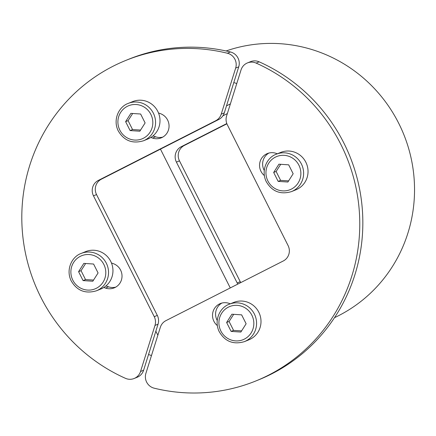 <?xml version="1.0" encoding="UTF-8"?>
<svg xmlns="http://www.w3.org/2000/svg" width="436" height="436" viewBox="0 0 436 436"><rect width="100%" height="100%" fill="white"/><g stroke="black" fill="none" stroke-linecap="round" stroke-linejoin="round"><path stroke-width="0.65" d="M230.219 104.422L230.039 104.062L226.502 105.861M222.878 115.845L227.352 113.573M155.843 331.218L157.674 334.859L158.023 334.685M230.263 287.934L160.459 149.145M236.759 83.554A144.131 140.267 -112.1 0 0 236.497 83.461A144.131 140.267 -112.1 0 0 233.805 82.568M148.54 354.512A144.131 140.267 -112.1 0 0 151.483 355.553M226.082 50.968A144.131 140.267 67.9 0 1 316.356 50.99A144.131 140.267 67.9 0 1 414.2 179.757A144.131 140.267 67.9 0 1 334.516 317.664M237.702 284.152A11.532 11.222 -112.1 0 0 237.179 282.942L176.406 162.11A11.532 11.222 67.9 0 1 181.229 146.725L226.802 123.552M226.9 123.813L184.303 145.477A11.532 11.222 -112.1 0 0 179.474 160.862L240.247 281.694A11.532 11.222 67.9 0 1 240.672 282.642M217.319 325.578A12.971 12.622 67.9 0 1 220.3 303.581A12.971 12.622 67.9 0 1 229.02 303.358L230.322 303.805M221.875 303.064A12.971 12.622 -112.1 0 0 217.21 320.471M264.352 175.561A12.971 12.622 67.9 0 1 267.333 153.565A12.971 12.622 67.9 0 1 276.059 153.341L277.356 153.788M268.914 153.041A12.971 12.622 -112.1 0 0 264.243 170.449M256.128 63.1A11.532 11.222 -112.1 0 0 247.43 62.926A11.532 11.222 -112.1 0 0 241.037 69.918L226.595 115.987A11.532 11.222 -112.1 0 0 227.325 124.756L288.098 245.593A11.532 11.222 67.9 0 1 283.275 260.979L165.903 320.662A11.532 11.222 -112.1 0 0 160.344 327.278L145.902 373.341A11.532 11.222 -112.1 0 0 154.202 388.193A172.956 168.318 -112.1 0 0 255.927 380.933A172.956 168.318 -112.1 0 0 359.771 224.088A172.956 168.318 -112.1 0 0 256.128 63.1L259.202 61.847A172.956 168.318 67.9 0 1 362.839 222.84A172.956 168.318 67.9 0 1 259 379.685L255.927 380.933M247.43 62.926L250.504 61.678A11.532 11.222 67.9 0 1 259.202 61.847M158.508 112.995L160.225 113.578A12.971 12.622 67.9 0 1 169.048 125.497A12.971 12.622 67.9 0 1 161.271 137.836A12.971 12.622 67.9 0 1 152.546 138.059L150.834 137.471M152.987 135.907L155.619 136.811A12.971 12.622 -112.1 0 0 162.764 137.111M111.474 263.012L113.186 263.6A12.971 12.622 67.9 0 1 122.009 275.514A12.971 12.622 67.9 0 1 114.237 287.858A12.971 12.622 67.9 0 1 105.512 288.082L103.801 287.493M105.948 285.929L108.586 286.834A12.971 12.622 -112.1 0 0 115.731 287.128M125.443 378.323A11.532 11.222 -112.1 0 0 134.141 378.497A11.532 11.222 -112.1 0 0 140.534 371.499L154.976 325.436A11.532 11.222 -112.1 0 0 154.246 316.661L93.473 195.829A11.532 11.222 67.9 0 1 98.296 180.444L215.667 120.756A11.532 11.222 -112.1 0 0 221.226 114.145L235.669 68.076A11.532 11.222 -112.1 0 0 227.369 53.225A172.956 168.318 -112.1 0 0 125.644 60.49A172.956 168.318 -112.1 0 0 21.8 217.33A172.956 168.318 -112.1 0 0 125.443 378.323M125.644 60.49L128.713 59.242A172.956 168.318 67.9 0 1 230.442 51.977A11.532 11.222 67.9 0 1 238.737 66.828L224.295 112.891A11.532 11.222 67.9 0 1 218.741 119.508L101.37 179.196A11.532 11.222 -112.1 0 0 96.541 194.581L157.314 315.413A11.532 11.222 67.9 0 1 158.05 324.188L143.608 370.251A11.532 11.222 67.9 0 1 137.215 377.249L134.141 378.497M128.255 103.397L132.68 101.599A20.176 19.636 67.9 0 1 157.788 111.387A20.176 19.636 67.9 0 1 147.88 138.986L143.455 140.784A20.176 19.636 -112.1 0 0 153.363 113.186A20.176 19.636 -112.1 0 0 128.255 103.397C119.164 106.466 112.711 119.175 118.058 130.538C123.824 140.654 132.288 144.065 143.455 140.784M140.626 114.014L145.112 122.936L139.852 131.209L130.108 130.566L125.617 121.644L130.882 113.371L140.626 114.014M132.68 113.491L128.075 120.647L125.617 121.644M128.075 120.647L132.56 129.568L130.108 130.566M132.56 129.568L140.588 130.053M81.221 253.42L85.647 251.621A20.176 19.636 67.9 0 1 110.749 261.409A20.176 19.636 67.9 0 1 100.847 289.003L96.421 290.801A20.176 19.636 -112.1 0 0 106.33 263.208A20.176 19.636 -112.1 0 0 81.221 253.42C72.125 256.488 65.678 269.197 71.024 280.555C76.785 290.67 85.254 294.087 96.421 290.801M93.587 264.036L98.078 272.952L92.814 281.231L83.069 280.588L78.584 271.666L83.843 263.393L93.587 264.036M85.647 263.507L81.041 270.669L78.584 271.666M81.041 270.669L85.527 279.585L83.069 280.588M85.527 279.585L93.555 280.07M276.304 154.213L280.724 152.415A20.176 19.636 67.9 0 1 305.832 162.203A20.176 19.636 67.9 0 1 295.924 189.802L291.504 191.6A20.176 19.636 -112.1 0 0 301.412 164.001A20.176 19.636 -112.1 0 0 276.304 154.213C267.208 157.282 260.755 169.991 266.102 181.354C271.868 191.469 280.337 194.881 291.504 191.6M288.67 164.83L293.156 173.751L287.896 182.025L278.152 181.381L273.666 172.46L278.926 164.187L288.67 164.83M280.73 164.307L276.124 171.462L273.666 172.46M276.124 171.462L280.61 180.384L278.152 181.381M280.61 180.384L288.632 180.869M229.265 304.235L233.691 302.437A20.176 19.636 67.9 0 1 258.799 312.225A20.176 19.636 67.9 0 1 248.891 339.818L244.465 341.617A20.176 19.636 -112.1 0 0 254.373 314.024A20.176 19.636 -112.1 0 0 229.265 304.235C220.175 307.304 213.722 320.013 219.068 331.371C224.834 341.486 233.298 344.903 244.465 341.617M241.637 314.852L246.122 323.768L240.863 332.047L231.113 331.404L226.627 322.482L231.892 314.209L241.637 314.852M233.691 314.323L229.085 321.485L226.627 322.482M229.085 321.485L233.571 330.401L231.113 331.404M233.571 330.401L241.599 330.886M237.179 282.942L240.247 281.694M176.406 162.11L179.474 160.862M181.229 146.725L184.303 145.477M152.546 138.059L155.619 136.811M105.512 288.082L108.586 286.834M140.534 371.499L143.608 370.251M154.976 325.436L158.05 324.188M154.246 316.661L157.314 315.413M93.473 195.829L96.541 194.581M98.296 180.444L101.37 179.196M215.667 120.756L218.741 119.508M221.226 114.145L224.295 112.891M235.669 68.076L238.737 66.828M227.369 53.225L230.442 51.977M150.872 114.406A17.871 17.391 67.9 0 1 134.566 140.06A17.871 17.391 67.9 0 1 120.658 112.406A17.871 17.391 67.9 0 1 150.872 114.406M103.839 264.423A17.871 17.391 67.9 0 1 87.532 290.076A17.871 17.391 67.9 0 1 73.624 262.428A17.871 17.391 67.9 0 1 103.839 264.423M298.916 165.222A17.871 17.391 67.9 0 1 282.61 190.875A17.871 17.391 67.9 0 1 268.707 163.222A17.871 17.391 67.9 0 1 298.916 165.222M251.883 315.239A17.871 17.391 67.9 0 1 235.576 340.892A17.871 17.391 67.9 0 1 221.668 313.244A17.871 17.391 67.9 0 1 251.883 315.239"/></g></svg>
